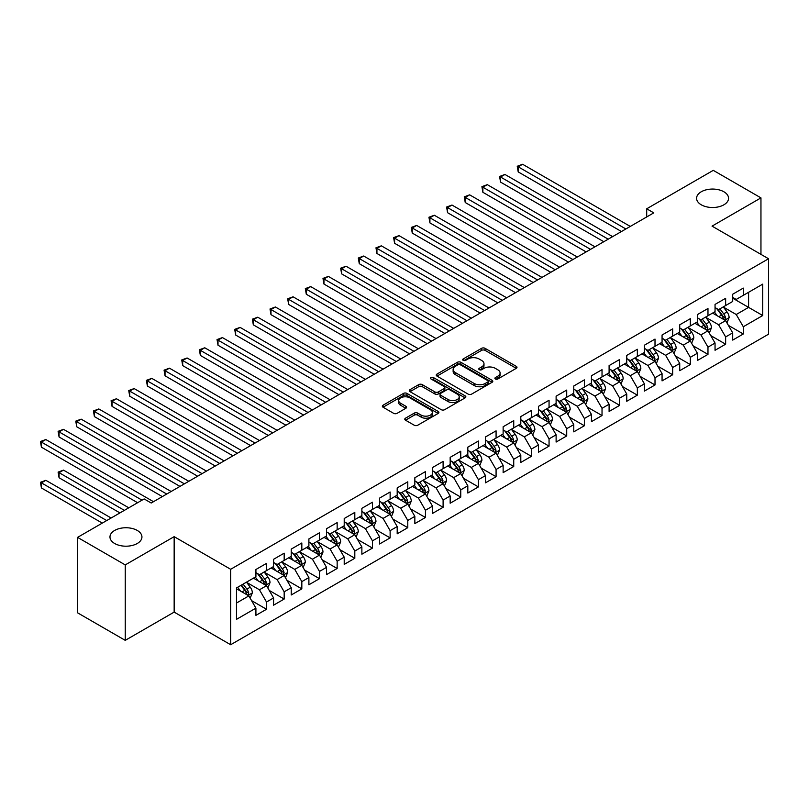 <?xml version="1.0" encoding="UTF-8"?>
<svg xmlns="http://www.w3.org/2000/svg" width="809" height="809" viewBox="0 0 809 809"><rect width="100%" height="100%" fill="white"/><g stroke="black" fill="none" stroke-linecap="round" stroke-linejoin="round"><path stroke-width="1.21" d="M495.421 378.976A1.719 0.991 0 0 0 497.848 378.976L516.263 368.338A2.447 1.416 0 0 0 516.981 367.337A2.447 1.416 0 0 0 516.263 366.346L485.066 348.325A2.447 1.416 0 0 0 481.598 348.325L463.183 358.963A1.719 0.991 0 0 0 462.677 359.661A1.719 0.991 0 0 0 463.183 360.359A1.719 0.991 0 0 0 465.61 360.359L467.986 358.984A7.847 4.53 0 0 1 479.08 358.984L481.689 360.49A7.847 4.53 0 0 1 483.984 363.686A7.847 4.53 0 0 1 481.689 366.892L479.302 368.267A1.719 0.991 0 0 0 478.797 368.965A1.719 0.991 0 0 0 479.302 369.673A1.719 0.991 0 0 0 481.729 369.673L484.116 368.297A7.847 4.53 0 0 1 495.209 368.297L497.808 369.794A7.847 4.53 0 0 1 500.104 373A7.847 4.53 0 0 1 497.808 376.195L495.421 377.57A1.719 0.991 0 0 0 494.916 378.278A1.719 0.991 0 0 0 495.421 378.976L495.421 377.57M137.257 530.441A15.978 9.223 0 0 0 119.833 528.449A15.978 9.223 0 0 0 109.973 536.974A15.978 9.223 0 0 0 114.656 543.496A15.978 9.223 0 0 0 132.069 545.499A15.978 9.223 0 0 0 141.939 536.974A15.978 9.223 0 0 0 137.257 530.441M723.873 191.763A15.978 9.223 0 0 0 706.459 189.761A15.978 9.223 0 0 0 696.589 198.286A15.978 9.223 0 0 0 701.272 204.808A15.978 9.223 0 0 0 718.685 206.811A15.978 9.223 0 0 0 728.555 198.286A15.978 9.223 0 0 0 723.873 191.763M405.501 418.182A2.447 1.416 0 0 0 404.783 419.183A2.447 1.416 0 0 0 405.501 420.184L414.259 425.231A2.447 1.416 0 0 0 417.727 425.231L438.175 413.429A2.447 1.416 0 0 0 438.893 412.428A2.447 1.416 0 0 0 438.175 411.427L406.978 393.407A2.447 1.416 0 0 0 403.509 393.407L383.062 405.218A2.447 1.416 0 0 0 382.344 406.219A2.447 1.416 0 0 0 383.062 407.22L393.629 413.328A2.447 1.416 0 0 0 397.098 413.328L405.855 408.272A2.447 1.416 0 0 0 406.573 407.271A2.447 1.416 0 0 0 405.855 406.27L400.607 403.246A6.553 3.782 0 0 1 398.685 400.566A6.553 3.782 0 0 1 402.74 397.067A6.553 3.782 0 0 1 409.88 397.886L430.418 409.748A6.553 3.782 0 0 1 432.34 412.428A6.553 3.782 0 0 1 428.295 415.917A6.553 3.782 0 0 1 421.145 415.098L417.727 413.126A2.447 1.416 0 0 0 414.259 413.126L405.501 418.182L405.501 420.184M125.243 564.904L125.243 640.354L174.157 612.11L174.157 536.66L125.243 564.904L77.573 537.378L144.144 498.941L151.202 503.016L653.773 212.868L646.704 208.793L646.704 216.943M174.157 536.66L230.666 569.283L768.55 258.749L768.55 334.188L230.666 644.733L230.666 569.283M760.956 254.36L760.956 197.881L712.041 226.126L768.55 258.749M760.956 197.881L713.275 170.355L646.704 208.793M468.168 394.114A2.447 1.416 0 0 0 471.627 394.114L492.084 382.303A2.447 1.416 0 0 0 492.802 381.302A2.447 1.416 0 0 0 492.084 380.301L460.887 362.29A2.447 1.416 0 0 0 457.419 362.29L436.961 374.092A2.447 1.416 0 0 0 436.243 375.093A2.447 1.416 0 0 0 436.961 376.094L468.168 394.114M431.672 379.35A1.719 0.991 0 0 1 433.412 379.593L433.412 377.55L465.135 395.864A2.447 1.416 0 0 1 465.853 396.865A2.447 1.416 0 0 1 465.135 397.866L444.677 409.667A2.447 1.416 0 0 1 441.208 409.667L410.011 391.657L410.011 389.655A2.447 1.416 0 0 0 409.293 390.656A2.447 1.416 0 0 0 410.011 391.657M410.011 389.655L418.769 384.609A2.447 1.416 0 0 1 422.227 384.609L434.888 391.91A2.447 1.416 0 0 0 438.357 391.91L444.161 388.553A2.447 1.416 0 0 0 444.879 387.551A2.447 1.416 0 0 0 444.161 386.55L430.985 378.946A1.719 0.991 0 0 1 430.479 378.248A1.719 0.991 0 0 1 431.541 377.338A1.719 0.991 0 0 1 433.412 377.55M732.701 298.197L748.598 307.38L748.598 292.292L762.725 284.131L743.299 295.346L743.299 288.105L732.701 294.223L732.701 301.464L725.643 305.539L725.643 298.299L715.045 304.417L715.045 311.657L707.976 315.732L707.976 308.502L697.388 314.61L697.388 321.851L690.32 325.936L690.32 318.695L679.732 324.813L679.732 332.044L672.663 336.129L672.663 328.889L662.065 335.007L662.065 342.247L655.007 346.323L655.007 339.082L644.409 345.2L644.409 352.441L637.35 356.516L637.35 349.276L626.753 355.394L626.753 362.634L619.684 366.71L619.684 359.469L609.096 365.587L609.096 372.828L602.027 376.903L602.027 369.673L591.43 375.781L591.43 383.021L584.371 387.106L584.371 379.866L573.773 385.984L573.773 393.214L566.715 397.3L566.715 390.059L556.117 396.177L556.117 403.418L549.058 407.493L549.058 400.253L538.46 406.371L538.46 413.611L531.392 417.687L531.392 410.446L520.804 416.564L520.804 423.805L513.735 427.88L513.735 420.64L503.137 426.758L503.137 433.998L496.079 438.073L496.079 430.843L485.481 436.951L485.481 444.192L478.422 448.277L478.422 441.036L467.824 447.155L467.824 454.385L460.756 458.47L460.756 451.23L450.168 457.348L450.168 464.588L443.099 468.664L443.099 461.423L432.502 467.541L432.502 474.782L425.443 478.857L425.443 471.617L414.845 477.735L414.845 484.975L407.787 489.051L407.787 481.81L397.189 487.928L397.189 495.169L390.13 499.244L390.13 492.014L379.532 498.122L379.532 505.362L372.464 509.448L372.464 502.207L361.876 508.325L361.876 515.555L354.807 519.641L354.807 512.4L344.209 518.518L344.209 525.759L337.151 529.834L337.151 522.594L326.553 528.712L326.553 535.952L319.494 540.028L319.494 532.787L308.896 538.905L308.896 546.146L301.828 550.221L301.828 542.981L291.24 549.099L291.24 556.339L284.171 560.415L284.171 553.184L273.584 559.292L273.584 566.533L266.515 570.618L266.515 563.377L255.917 569.496L255.917 576.726L236.491 587.941L236.491 619.35L255.917 608.135L248.859 595.899L236.491 588.76M762.725 284.131L762.725 315.53L743.299 326.745L736.23 314.509L723.428 307.117M728.373 325.37L743.299 333.986L743.299 326.745M743.299 333.986L732.701 340.104L732.701 332.863L725.643 336.938L718.574 324.712L705.772 317.32M710.717 335.563L725.643 344.179L725.643 336.938M725.643 344.179L715.045 350.297L715.045 343.056L707.976 347.142L700.918 334.906L688.115 327.514M693.06 345.756L707.976 354.372L707.976 347.142M707.976 354.372L697.388 360.49L697.388 353.25L690.32 357.335L683.261 345.099L670.459 337.707M675.404 355.96L690.32 364.576L690.32 357.335M690.32 364.576L679.732 370.684L679.732 363.453L672.663 367.529L665.605 355.293L652.802 347.9M657.747 366.153L672.663 374.769L672.663 367.529M672.663 374.769L662.065 380.887L662.065 373.647L655.007 377.722L647.938 365.486L635.136 358.094M640.081 376.347L655.007 384.963L655.007 377.722M655.007 384.963L644.409 391.081L644.409 383.84L637.35 387.916L630.282 375.679L617.479 368.287M622.424 386.54L637.35 395.156L637.35 387.916M637.35 395.156L626.753 401.274L626.753 394.034L619.684 398.109L612.625 385.883L599.823 378.491M604.768 396.734L619.684 405.349L619.684 398.109M619.684 405.349L609.096 411.468L609.096 404.227L602.027 408.312L594.969 396.076L582.167 388.684M587.112 406.927L602.027 415.543L602.027 408.312M602.027 415.543L591.43 421.661L591.43 414.42L584.371 418.506L577.302 406.27L564.5 398.877M569.445 417.131L584.371 425.746L584.371 418.506M584.371 425.746L573.773 431.854L573.773 424.624L566.715 428.699L559.646 416.463L546.844 409.071M551.789 427.324L566.715 435.94L566.715 428.699M566.715 435.94L556.117 442.058L556.117 434.817L549.058 438.893L541.99 426.656L529.187 419.264M534.132 437.517L549.058 446.133L549.058 438.893M549.058 446.133L538.46 452.251L538.46 445.011L531.392 449.086L524.333 436.85L511.531 429.458M516.476 447.711L531.392 456.327L531.392 449.086M531.392 456.327L520.804 462.445L520.804 455.204L513.735 459.279L506.677 447.053L493.874 439.661M498.819 457.904L513.735 466.52L513.735 459.279M513.735 466.52L503.137 472.638L503.137 465.397L496.079 469.483L489.01 457.247L476.208 449.855M481.153 468.098L496.079 476.713L496.079 469.483M496.079 476.713L485.481 482.831L485.481 475.591L478.422 479.676L471.354 467.44L458.551 460.048M463.496 478.301L478.422 486.917L478.422 479.676M478.422 486.917L467.824 493.025L467.824 485.794L460.756 489.87L453.697 477.634L440.895 470.241M445.84 488.494L460.756 497.11L460.756 489.87M460.756 497.11L450.168 503.228L450.168 495.988L443.099 500.063L436.041 487.827L423.238 480.435M428.183 498.688L443.099 507.304L443.099 500.063M443.099 507.304L432.502 513.422L432.502 506.181L425.443 510.257L418.384 498.02L405.572 490.638M410.517 508.881L425.443 517.497L425.443 510.257M425.443 517.497L414.845 523.615L414.845 516.375L407.787 520.45L400.718 508.224L387.916 500.832M392.861 519.075L407.787 527.69L407.787 520.45M407.787 527.69L397.189 533.809L397.189 526.568L390.13 530.653L383.062 518.417L370.259 511.025M375.204 529.278L390.13 537.884L390.13 530.653M390.13 537.884L379.532 544.002L379.532 536.761L372.464 540.847L365.405 528.611L352.603 521.218M357.548 539.472L372.464 548.087L372.464 540.847M372.464 548.087L361.876 554.195L361.876 546.965L354.807 551.04L347.749 538.804L334.946 531.412M339.891 549.665L354.807 558.281L354.807 551.04M354.807 558.281L344.209 564.399L344.209 557.158L337.151 561.234L330.082 548.998L317.28 541.605M322.225 559.858L337.151 568.474L337.151 561.234M337.151 568.474L326.553 574.592L326.553 567.352L319.494 571.427L312.426 559.191L299.623 551.809M304.568 570.052L319.494 578.668L319.494 571.427M319.494 578.668L308.896 584.786L308.896 577.545L301.828 581.62L294.769 569.394L281.967 562.002M286.912 580.245L301.828 588.861L301.828 581.62M301.828 588.861L291.24 594.979L291.24 587.739L284.171 591.824L277.113 579.588L264.31 572.196M269.255 590.449L284.171 599.054L284.171 591.824M284.171 599.054L273.584 605.172L273.584 597.942L266.515 602.017L259.456 589.781L246.654 582.389M251.599 600.642L266.515 609.258L266.515 602.017M266.515 609.258L255.917 615.366L255.917 608.135M255.917 572.651L259.456 574.693L266.515 570.618M236.491 603.039L248.859 595.899M273.584 562.457L277.113 564.5L284.171 560.415M259.456 589.781L266.515 585.706L253.45 578.162M273.584 597.942L266.515 585.706M291.24 552.264L294.769 554.307L301.828 550.221M277.113 579.588L284.171 575.512L271.106 567.958M291.24 587.739L284.171 575.512M308.896 542.07L312.426 544.103L319.494 540.028M294.769 569.394L301.828 565.309L288.762 557.765M308.896 577.545L301.828 565.309M326.553 531.877L330.082 533.91L337.151 529.834M312.426 559.191L319.494 555.116L306.419 547.572M326.553 567.352L319.494 555.116M344.209 521.674L347.749 523.716L354.807 519.641M330.082 548.998L337.151 544.922L324.085 537.378M344.209 557.158L337.151 544.922M361.876 511.48L365.405 513.523L372.464 509.448M347.749 538.804L354.807 534.729L341.742 527.185M361.876 546.965L354.807 534.729M379.532 501.287L383.062 503.329L390.13 499.244M365.405 528.611L372.464 524.535L359.398 516.991M379.532 536.761L372.464 524.535M397.189 491.093L400.718 493.126L407.787 489.051M383.062 518.417L390.13 514.342L377.055 506.788M397.189 526.568L390.13 514.342M414.845 480.9L418.384 482.933L425.443 478.857M400.718 508.224L407.787 504.138L394.721 496.595M414.845 516.375L407.787 504.138M432.502 470.707L436.041 472.739L443.099 468.664M418.384 498.02L425.443 493.945L412.378 486.401M432.502 506.181L425.443 493.945M450.168 460.503L453.697 462.546L460.756 458.47M436.041 487.827L443.099 483.752L430.034 476.208M450.168 495.988L443.099 483.752M467.824 450.31L471.354 452.352L478.422 448.277M453.697 477.634L460.756 473.558L447.69 466.014M467.824 485.794L460.756 473.558M485.481 440.116L489.01 442.159L496.079 438.073M471.354 467.44L478.422 463.365L465.347 455.821M485.481 475.591L478.422 463.365M503.137 429.923L506.677 431.955L513.735 427.88M489.01 457.247L496.079 453.161L483.013 445.617M503.137 465.397L496.079 453.161M520.804 419.729L524.333 421.762L531.392 417.687M506.677 447.053L513.735 442.968L500.67 435.424M520.804 455.204L513.735 442.968M538.46 409.536L541.99 411.569L549.058 407.493M524.333 436.85L531.392 432.775L518.326 425.231M538.46 445.011L531.392 432.775M556.117 399.333L559.646 401.375L566.715 397.3M541.99 426.656L549.058 422.581L535.983 415.037M556.117 434.817L549.058 422.581M573.773 389.139L577.302 391.182L584.371 387.106M559.646 416.463L566.715 412.388L553.649 404.844M573.773 424.624L566.715 412.388M591.43 378.946L594.969 380.988L602.027 376.903M577.302 406.27L584.371 402.194L571.306 394.65M591.43 414.42L584.371 402.194M609.096 368.752L612.625 370.785L619.684 366.71M594.969 396.076L602.027 391.991L588.962 384.447M609.096 404.227L602.027 391.991M626.753 358.559L630.282 360.592L637.35 356.516M612.625 385.883L619.684 381.797L606.619 374.254M626.753 394.034L619.684 381.797M644.409 348.355L647.938 350.398L655.007 346.323M630.282 375.679L637.35 371.604L624.275 364.06M644.409 383.84L637.35 371.604M662.065 338.162L665.605 340.205L672.663 336.129M647.938 365.486L655.007 361.411L641.941 353.867M662.065 373.647L655.007 361.411M679.732 327.969L683.261 330.011L690.32 325.936M665.605 355.293L672.663 351.217L659.598 343.673M679.732 363.453L672.663 351.217M697.388 317.775L700.918 319.818L707.976 315.732M683.261 345.099L690.32 341.024L677.254 333.48M697.388 353.25L690.32 341.024M715.045 307.582L718.574 309.614L725.643 305.539M700.918 334.906L707.976 330.82L694.911 323.276M715.045 343.056L707.976 330.82M732.701 297.388L736.23 299.421L743.299 295.346M718.574 324.712L725.643 320.627L712.567 313.083M732.701 332.863L725.643 320.627M77.573 537.378L77.573 612.817L125.243 640.354M174.157 612.11L230.666 644.733M736.23 314.509L748.598 307.38L762.725 315.53M496.109 379.219L497.808 378.238A7.847 4.53 0 0 0 500.104 375.032L500.104 373M483.984 363.686L483.984 365.729A7.847 4.53 0 0 1 481.689 368.934L479.99 369.915M516.263 366.346L516.263 368.338L485.066 350.368A2.447 1.416 0 0 0 481.598 350.368L463.87 360.602M492.084 380.301L492.084 382.303L460.887 364.323A2.447 1.416 0 0 0 457.419 364.323L437.002 376.114M487.746 382A1.719 0.991 0 0 0 488.252 381.302A1.719 0.991 0 0 0 487.746 380.604L460.361 364.788A1.719 0.991 0 0 0 457.934 364.788L455.427 366.244A7.847 4.53 0 0 0 453.131 369.44A7.847 4.53 0 0 0 455.427 372.646L474.145 383.456A7.847 4.53 0 0 0 485.238 383.456L487.746 382L487.746 384.042A1.719 0.991 0 0 0 488.252 383.345L488.252 381.302M453.131 369.44L453.131 371.483A7.847 4.53 0 0 0 455.427 374.688L455.427 372.646M487.746 384.042L485.238 385.488A7.847 4.53 0 0 1 474.145 385.488L455.427 374.688M410.042 391.677L418.769 386.641L418.769 384.609M444.879 387.551L444.879 389.594A2.447 1.416 0 0 1 444.161 390.595L438.357 393.953A2.447 1.416 0 0 1 434.888 393.953L422.227 386.641A2.447 1.416 0 0 0 418.769 386.641M433.412 379.593L465.094 397.886M448.014 399.494A6.553 3.782 0 0 0 455.164 400.313A6.553 3.782 0 0 0 459.209 396.814A6.553 3.782 0 0 0 457.287 394.135L450.047 389.958A2.447 1.416 0 0 0 446.588 389.958L440.774 393.305A2.447 1.416 0 0 0 440.056 394.307A2.447 1.416 0 0 0 440.774 395.308L448.014 399.494L448.014 401.527A6.553 3.782 0 0 0 455.164 402.346A6.553 3.782 0 0 0 459.209 398.847L459.209 396.814M440.056 394.307L440.056 396.349A2.447 1.416 0 0 0 440.774 397.35L440.774 395.308M448.014 401.527L440.774 397.35M432.34 412.428L432.34 414.461A6.553 3.782 0 0 1 428.295 417.96A6.553 3.782 0 0 1 421.145 417.141L417.727 415.159A2.447 1.416 0 0 0 414.259 415.159L405.542 420.195M398.685 400.566L398.685 402.609A6.553 3.782 0 0 0 400.607 405.279L400.607 403.246M405.815 408.292L400.607 405.279M438.144 413.439L406.978 395.449A2.447 1.416 0 0 0 403.509 395.449L383.092 407.24M726.947 322.892L729.131 317.553A6.614 3.823 -120 0 0 727.028 311.92L723.276 306.904M717.29 315.813L714.438 312.001M518.205 212.696L586.141 251.912L482.882 192.299L482.882 187.203L487.301 184.654L594.969 246.816M724.389 319.909L725.562 317.836A6.614 3.823 -120 0 0 723.671 313.852L719.919 308.846M717.775 309.159L722.407 315.338A3.367 1.942 60 0 1 723.024 316.37L725.562 317.836M716.612 308.482L721.547 315.075A6.614 3.823 60 0 1 723.448 319.059L723.58 319.444M625.873 228.977L518.205 166.816L522.614 164.267L630.282 226.429M621.454 231.526L518.205 171.912L518.205 166.816L517.234 166.26L522.614 164.267M518.205 171.912L517.234 166.26M709.291 333.086L711.475 327.746A6.614 3.823 -120 0 0 709.362 322.113L705.61 317.108M699.633 326.007L696.782 322.204M500.549 222.89L568.474 262.106L465.226 202.503L465.226 197.406L469.645 194.848L577.302 257.009M706.732 330.102L707.905 328.029A6.614 3.823 -120 0 0 706.014 324.045L702.263 319.039M700.119 319.353L704.75 325.542A3.367 1.942 60 0 1 705.367 326.563L707.905 328.029M698.956 318.675L703.891 325.269A6.614 3.823 60 0 1 705.782 329.253L705.923 329.637M691.624 343.279L693.819 337.94A6.614 3.823 -120 0 0 691.705 332.307L687.953 327.301M681.977 336.2L679.125 332.398M482.882 233.083L550.818 272.309L447.569 212.696L447.569 207.6L451.988 205.051L559.646 267.203M689.076 340.296L690.249 338.223A6.614 3.823 -120 0 0 688.348 334.238L684.596 329.233M682.462 329.546L687.094 335.735A3.367 1.942 60 0 1 687.701 336.756L690.249 338.223M681.299 328.879L686.234 335.462A6.614 3.823 60 0 1 688.125 339.446L688.257 339.831M608.206 239.171L500.549 177.009L504.958 174.461L612.625 236.622M603.797 241.719L500.549 182.106L500.549 177.009L499.578 176.453L504.958 174.461M500.549 182.106L499.578 176.453M590.55 249.364L481.911 186.646L487.301 184.654M482.882 192.299L481.911 186.646M673.968 353.482L676.162 348.133A6.614 3.823 -120 0 0 674.049 342.5L670.297 337.495M664.32 346.394L661.469 342.591M465.226 243.276L533.161 282.503L429.913 222.89L429.913 217.793L434.322 215.245L541.99 277.406M671.419 350.499L672.582 348.416A6.614 3.823 -120 0 0 670.691 344.442L666.94 339.426M664.796 339.74L669.437 345.928A3.367 1.942 60 0 1 670.044 346.95L672.582 348.416M663.633 339.072L668.578 345.665A6.614 3.823 60 0 1 670.469 349.64L670.6 350.024M656.311 363.676L658.496 358.326A6.614 3.823 -120 0 0 656.392 352.694L652.641 347.688M646.664 356.597L643.812 352.785M447.569 253.48L515.505 292.696L412.256 233.083L412.256 227.986L416.665 225.438L524.333 287.599M653.763 360.693L654.926 358.609A6.614 3.823 -120 0 0 653.035 354.635L649.283 349.63M647.139 349.933L651.771 356.122A3.367 1.942 60 0 1 652.388 357.143L654.926 358.609M645.976 349.266L650.911 355.859A6.614 3.823 60 0 1 652.812 359.833L652.944 360.217M572.893 259.558L464.255 196.84L469.645 194.848M465.226 202.503L464.255 196.84M555.237 269.751L446.598 207.033L451.988 205.051M447.569 212.696L446.598 207.033M638.655 373.869L640.839 368.53A6.614 3.823 -120 0 0 638.726 362.887L634.974 357.881M628.997 366.79L626.146 362.978M429.913 263.673L497.838 302.89L394.59 243.276L394.59 238.18L399.009 235.631L506.677 297.793M636.096 370.886L637.27 368.813A6.614 3.823 -120 0 0 635.378 364.829L631.627 359.823M629.483 360.136L634.114 366.315A3.367 1.942 60 0 1 634.731 367.337L637.27 368.813M628.32 359.459L633.255 366.052A6.614 3.823 60 0 1 635.146 370.037L635.287 370.411M537.57 279.954L428.942 217.227L434.322 215.245M429.913 222.89L428.942 217.227M620.999 384.063L623.183 378.723A6.614 3.823 -120 0 0 621.069 373.091L617.318 368.075M611.341 376.984L608.489 373.171M412.256 273.867L480.182 313.083L376.933 253.47L376.933 248.373L381.352 245.825L489.01 307.986M618.44 381.079L619.613 379.006A6.614 3.823 -120 0 0 617.712 375.022L613.96 370.016M611.826 370.33L616.458 376.509A3.367 1.942 60 0 1 617.075 377.54L619.613 379.006M610.664 369.652L615.598 376.246A6.614 3.823 60 0 1 617.489 380.23L617.621 380.614M519.914 290.148L411.285 227.43L416.665 225.438M412.256 233.083L411.285 227.43M603.332 394.256L605.526 388.917A6.614 3.823 -120 0 0 603.413 383.284L599.661 378.278M593.685 387.177L590.833 383.375M394.59 284.06L462.526 323.276L359.277 263.673L359.277 258.577L363.686 256.018L471.354 318.18M600.784 391.273L601.957 389.2A6.614 3.823 -120 0 0 600.056 385.215L596.304 380.21M594.17 380.523L598.802 386.712A3.367 1.942 60 0 1 599.408 387.733L601.957 389.2M592.997 379.846L597.942 386.439A6.614 3.823 60 0 1 599.833 390.423L599.965 390.808M585.676 404.449L587.87 399.11A6.614 3.823 -120 0 0 585.756 393.477L582.005 388.472M576.028 397.371L573.176 393.568M376.933 294.254L444.869 333.48L341.62 273.867L341.62 268.77L346.03 266.222L453.697 328.373M583.127 401.466L584.29 399.393A6.614 3.823 -120 0 0 582.399 395.409L578.647 390.403M576.504 390.717L581.135 396.906A3.367 1.942 60 0 1 581.752 397.927L584.29 399.393M575.341 390.049L580.275 396.632A6.614 3.823 60 0 1 582.177 400.617L582.308 401.001M568.019 414.653L570.203 409.303A6.614 3.823 -120 0 0 568.1 403.671L564.348 398.665M558.372 407.564L555.52 403.762M359.277 304.447L427.213 343.673L323.964 284.06L323.964 278.963L328.373 276.415L436.041 338.577M565.461 411.67L566.634 409.587A6.614 3.823 -120 0 0 564.743 405.612L560.991 400.597M558.847 400.91L563.479 407.099A3.367 1.942 60 0 1 564.095 408.12L566.634 409.587M557.684 400.243L562.619 406.836A6.614 3.823 60 0 1 564.52 410.81L564.652 411.194M550.363 424.846L552.547 419.497A6.614 3.823 -120 0 0 550.433 413.864L546.682 408.858M540.705 417.768L537.854 413.955M341.62 314.65L409.546 353.867L306.298 294.254L306.298 289.157L310.717 286.608L418.384 348.77M547.804 421.863L548.977 419.78A6.614 3.823 -120 0 0 547.086 415.806L543.335 410.8M541.191 411.103L545.822 417.292A3.367 1.942 60 0 1 546.439 418.314L548.977 419.78M540.028 410.436L544.963 417.029A6.614 3.823 60 0 1 546.854 421.004L546.995 421.388M532.706 435.04L534.891 429.7A6.614 3.823 -120 0 0 532.777 424.058L529.025 419.052M523.049 427.961L520.197 424.149M323.964 324.844L391.89 364.06L288.641 304.447L288.641 299.35L293.06 296.802L400.718 358.963M530.148 432.057L531.321 429.983A6.614 3.823 -120 0 0 529.42 425.999L525.668 420.993M523.534 421.307L528.166 427.486A3.367 1.942 60 0 1 528.773 428.507L531.321 429.983M522.371 420.629L527.306 427.223A6.614 3.823 60 0 1 529.197 431.207L529.329 431.581M515.04 445.233L517.234 439.894A6.614 3.823 -120 0 0 515.121 434.261L511.369 429.245M505.392 438.154L502.541 434.342M306.298 335.037L374.233 374.254L270.985 314.64L270.985 309.544L275.394 306.995L383.062 369.157M512.491 442.25L513.654 440.177A6.614 3.823 -120 0 0 511.763 436.193L508.012 431.187M505.868 431.5L510.509 437.679A3.367 1.942 60 0 1 511.116 438.711L513.654 440.177M504.705 430.823L509.65 437.416A6.614 3.823 60 0 1 511.541 441.401L511.672 441.785M497.383 455.427L499.578 450.087A6.614 3.823 -120 0 0 497.464 444.454L493.712 439.449M487.736 448.348L484.884 444.546M288.641 345.231L356.577 384.447L253.328 324.844L253.328 319.747L257.737 317.199L365.405 379.35M494.835 452.443L495.998 450.37A6.614 3.823 -120 0 0 494.107 446.386L490.355 441.38M488.211 441.694L492.843 447.883A3.367 1.942 60 0 1 493.46 448.904L495.998 450.37M487.048 441.016L491.983 447.61A6.614 3.823 60 0 1 493.884 451.594L494.016 451.978M479.727 465.62L481.911 460.281A6.614 3.823 -120 0 0 479.808 454.648L476.056 449.642M470.069 458.541L467.218 454.739M270.985 355.424L338.91 394.65L235.662 335.037L235.662 329.941L240.081 327.392L347.749 389.544M477.168 462.637L478.341 460.564A6.614 3.823 -120 0 0 476.45 456.579L472.699 451.574M470.555 451.887L475.186 458.076A3.367 1.942 60 0 1 475.803 459.097L478.341 460.564M469.392 451.22L474.327 457.803A6.614 3.823 60 0 1 476.218 461.787L476.359 462.172M462.07 475.823L464.255 470.474A6.614 3.823 -120 0 0 462.141 464.841L458.39 459.836M452.413 468.735L449.561 464.932M253.328 365.617L321.254 404.844L218.005 345.231L218.005 340.134L222.424 337.586L330.082 399.747M459.512 472.84L460.685 470.757A6.614 3.823 -120 0 0 458.794 466.783L455.042 461.767M452.898 462.081L457.53 468.269A3.367 1.942 60 0 1 458.147 469.291L460.685 470.757M451.735 461.413L456.67 468.007A6.614 3.823 60 0 1 458.561 471.981L458.703 472.365M502.258 300.341L393.619 237.624L399.009 235.631M394.59 243.276L393.619 237.624M484.601 310.535L375.963 247.817L381.352 245.825M376.933 253.47L375.963 247.817M466.945 320.728L358.306 258.01L363.686 256.018M359.277 263.673L358.306 258.01M449.278 330.921L340.65 268.204L346.03 266.222M341.62 273.867L340.65 268.204M431.622 341.125L322.983 278.397L328.373 276.415M323.964 284.06L322.983 278.397M413.965 351.318L305.327 288.601L310.717 286.608M306.298 294.254L305.327 288.601M396.309 361.512L287.67 298.794L293.06 296.802M288.641 304.447L287.67 298.794M378.652 371.705L270.014 308.987L275.394 306.995M270.985 314.64L270.014 308.987M360.986 381.899L252.357 319.181L257.737 317.199M253.328 324.844L252.357 319.181M444.404 486.017L446.598 480.667A6.614 3.823 -120 0 0 444.485 475.035L440.733 470.029M434.757 478.938L431.905 475.126M235.662 375.821L303.597 415.037L200.349 355.424L200.349 350.327L204.768 347.779L312.426 409.941M441.856 483.034L443.029 480.951A6.614 3.823 -120 0 0 441.127 476.976L437.376 471.971M435.242 472.274L439.874 478.463A3.367 1.942 60 0 1 440.48 479.484L443.029 480.951M434.069 471.607L439.014 478.2A6.614 3.823 60 0 1 440.905 482.174L441.036 482.558M343.329 392.102L234.691 329.374L240.081 327.392M235.662 335.037L234.691 329.374M426.748 496.21L428.942 490.871A6.614 3.823 -120 0 0 426.828 485.228L423.077 480.222M417.1 489.132L414.248 485.319M218.005 386.014L285.941 425.231L182.692 365.617L182.692 360.521L187.101 357.972L294.769 420.134M424.199 493.227L425.362 491.154A6.614 3.823 -120 0 0 423.471 487.17L419.719 482.164M417.575 482.477L422.217 488.656A3.367 1.942 60 0 1 422.824 489.688L425.362 491.154M416.413 481.8L421.358 488.393A6.614 3.823 60 0 1 423.249 492.378L423.38 492.752M325.673 402.295L217.034 339.568L222.424 337.586M218.005 345.231L217.034 339.568M409.091 506.404L411.275 501.064A6.614 3.823 -120 0 0 409.172 495.432L405.42 490.416M399.444 499.325L396.592 495.512M200.349 396.208L268.285 435.424L165.036 375.811L165.036 370.714L169.445 368.166L277.113 430.327M406.533 503.42L407.706 501.347A6.614 3.823 -120 0 0 405.815 497.363L402.063 492.357M399.919 492.671L404.551 498.85A3.367 1.942 60 0 1 405.167 499.881L407.706 501.347M398.756 491.993L403.691 498.587A6.614 3.823 60 0 1 405.592 502.571L405.724 502.955M308.017 412.489L199.378 349.771L204.768 347.779M200.349 355.424L199.378 349.771M391.435 516.597L393.619 511.258A6.614 3.823 -120 0 0 391.505 505.625L387.754 500.619M381.777 509.518L378.925 505.716M182.692 406.401L250.618 445.617L147.369 386.014L147.369 380.918L151.789 378.369L259.456 440.521M388.876 513.614L390.049 511.541A6.614 3.823 -120 0 0 388.158 507.556L384.406 502.551M382.263 502.864L386.894 509.053A3.367 1.942 60 0 1 387.511 510.074L390.049 511.541M381.1 502.197L386.035 508.78A6.614 3.823 60 0 1 387.926 512.764L388.067 513.149M290.35 422.682L181.722 359.965L187.101 357.972M182.692 365.617L181.722 359.965M373.778 526.801L375.963 521.451A6.614 3.823 -120 0 0 373.849 515.818L370.097 510.813M364.121 519.712L361.269 515.909M165.036 416.595L232.962 455.821L129.713 396.208L129.713 391.111L134.132 388.563L241.79 450.714M371.22 523.807L372.393 521.734A6.614 3.823 -120 0 0 370.492 517.75L366.74 512.744M364.606 513.058L369.238 519.247A3.367 1.942 60 0 1 369.844 520.268L372.393 521.734M363.443 512.39L368.378 518.974A6.614 3.823 60 0 1 370.269 522.958L370.401 523.342M272.694 432.876L164.065 370.158L169.445 368.166M165.036 375.811L164.065 370.158M356.112 536.994L358.306 531.644A6.614 3.823 -120 0 0 356.193 526.012L352.441 521.006M346.464 529.905L343.613 526.103M147.369 426.788L215.305 466.014L112.057 406.401L112.057 401.304L116.466 398.756L224.133 460.918M353.563 534.011L354.736 531.928A6.614 3.823 -120 0 0 352.835 527.953L349.083 522.938M346.95 523.251L351.581 529.44A3.367 1.942 60 0 1 352.188 530.461L354.736 531.928M345.777 522.584L350.722 529.177A6.614 3.823 60 0 1 352.613 533.151L352.744 533.536M255.037 443.069L146.399 380.351L151.789 378.369M147.369 386.014L146.399 380.351M338.455 547.187L340.65 541.848A6.614 3.823 -120 0 0 338.536 536.205L334.784 531.2M328.808 540.109L325.956 536.296M129.713 436.991L197.649 476.208L94.4 416.595L94.4 411.498L98.809 408.949L206.477 471.111M335.907 544.204L337.07 542.121A6.614 3.823 -120 0 0 335.179 538.147L331.427 533.141M329.283 533.444L333.915 539.633A3.367 1.942 60 0 1 334.532 540.655L337.07 542.121M328.12 532.777L333.055 539.37A6.614 3.823 60 0 1 334.956 543.345L335.088 543.729M237.381 453.273L128.742 390.545L134.132 388.563M129.713 396.208L128.742 390.545M320.799 557.381L322.983 552.041A6.614 3.823 -120 0 0 320.88 546.399L317.128 541.393M311.141 550.302L308.29 546.49M112.057 447.185L179.992 486.401L76.734 426.788L76.734 421.691L81.153 419.143L188.821 481.304M318.24 554.398L319.413 552.325A6.614 3.823 -120 0 0 317.522 548.34L313.771 543.335M311.627 543.648L316.258 549.827A3.367 1.942 60 0 1 316.875 550.858L319.413 552.325M310.464 542.97L315.399 549.564A6.614 3.823 60 0 1 317.3 553.548L317.431 553.922M219.724 463.466L111.086 400.738L116.466 398.756M112.057 406.401L111.086 400.738M303.142 567.574L305.327 562.235A6.614 3.823 -120 0 0 303.213 556.602L299.461 551.586M293.485 560.495L290.633 556.683M94.4 457.378L162.326 496.595L59.077 436.981L59.077 431.885L63.496 429.336L171.154 491.498M300.584 564.591L301.757 562.518A6.614 3.823 -120 0 0 299.866 558.534L296.114 553.528M293.97 553.841L298.602 560.02A3.367 1.942 60 0 1 299.219 561.052L301.757 562.518M292.807 553.164L297.742 559.757A6.614 3.823 60 0 1 299.633 563.742L299.775 564.126M202.058 473.659L93.429 410.942L98.809 408.949M94.4 416.595L93.429 410.942M285.486 577.768L287.67 572.428A6.614 3.823 -120 0 0 285.557 566.796L281.805 561.79M275.829 570.689L272.977 566.887M76.734 467.572L137.611 502.713L41.421 447.185L41.421 442.088L45.84 439.54L153.498 501.691M282.928 574.784L284.101 572.711A6.614 3.823 -120 0 0 282.199 568.727L278.448 563.721M276.314 564.035L280.945 570.224A3.367 1.942 60 0 1 281.552 571.245L284.101 572.711M275.151 563.367L280.086 569.951A6.614 3.823 60 0 1 281.977 573.935L282.108 574.319M184.401 483.853L75.763 421.135L81.153 419.143M76.734 426.788L75.763 421.135M267.819 587.971L270.014 582.622A6.614 3.823 -120 0 0 267.9 576.989L264.149 571.983M258.172 580.882L255.32 577.08M128.783 507.809L63.496 470.12L59.077 472.668L59.077 477.765L119.944 512.906M265.271 584.978L266.434 582.905A6.614 3.823 -120 0 0 264.543 578.92L260.791 573.915M258.647 574.228L263.289 580.417A3.367 1.942 60 0 1 263.896 581.438L266.434 582.905M257.484 573.561L262.429 580.144A6.614 3.823 60 0 1 264.321 584.128L264.452 584.513M59.077 477.765L58.106 472.112L124.364 510.358M58.106 472.112L63.496 470.12M166.745 494.046L58.106 431.328L63.496 429.336M59.077 436.981L58.106 431.328M250.163 598.164L252.357 592.815A6.614 3.823 -120 0 0 250.244 587.182L246.492 582.177M240.516 591.076L237.664 587.273M111.116 518.003L45.84 480.313L41.421 482.862L41.421 487.958L102.288 523.11M247.615 595.181L248.778 593.098A6.614 3.823 -120 0 0 246.887 589.124L243.135 584.108M241.476 585.069L245.623 590.61A3.367 1.942 60 0 1 246.239 591.632L248.778 593.098M241.011 585.332L244.763 590.348A6.614 3.823 60 0 1 246.664 594.322L246.796 594.706M41.421 487.958L40.45 482.306L106.707 520.551M40.45 482.306L45.84 480.313M142.02 500.164L40.45 441.522L45.84 439.54M41.421 447.185L40.45 441.522M497.808 378.238L497.808 376.195M479.302 369.673L479.302 368.267M481.689 368.934L481.689 366.892M463.183 360.359L463.183 358.963M481.598 350.368L481.598 348.325M485.066 350.368L485.066 348.325M436.961 376.094L436.961 374.092M457.419 364.323L457.419 362.29M460.887 364.323L460.887 362.29M474.145 385.488L474.145 383.456M485.238 385.488L485.238 383.456M422.227 386.641L422.227 384.609M434.888 393.953L434.888 391.91M438.357 393.953L438.357 391.91M444.161 390.595L444.161 388.553M465.135 397.866L465.135 395.864M414.259 415.159L414.259 413.126M417.727 415.159L417.727 413.126M421.145 417.141L421.145 415.098M405.855 408.272L405.855 406.27M383.062 407.22L383.062 405.218M403.509 395.449L403.509 393.407M406.978 395.449L406.978 393.407M438.175 413.429L438.175 411.427M724.813 320.152L729.091 317.674M723.671 313.852L727.028 311.92M718.786 316.673L721.547 315.075M707.147 330.345L711.435 327.878M706.014 324.045L709.362 322.113M701.13 326.866L703.891 325.269M689.49 340.538L693.778 338.071M688.348 334.238L691.705 332.307M683.463 337.06L686.234 335.462M671.834 350.732L676.112 348.264M670.691 344.442L674.049 342.5M665.807 347.253L668.578 345.665M654.178 360.935L658.455 358.458M653.035 354.635L656.392 352.694M648.151 357.457L650.911 355.859M636.521 371.129L640.799 368.651M635.378 364.829L638.726 362.887M630.494 367.65L633.255 366.052M618.855 381.322L623.142 378.845M617.712 375.022L621.069 373.091M612.828 377.843L615.598 376.246M601.198 391.516L605.486 389.048M600.056 385.215L603.413 383.284M595.171 388.037L597.942 386.439M583.542 401.709L587.819 399.242M582.399 395.409L585.756 393.477M577.515 398.23L580.275 396.632M565.885 411.902L570.163 409.435M564.743 405.612L568.1 403.671M559.858 408.424L562.619 406.836M548.219 422.106L552.507 419.628M547.086 415.806L550.433 413.864M542.202 418.627L544.963 417.029M530.562 432.299L534.85 429.822M529.42 425.999L532.777 424.058M524.535 428.821L527.306 427.223M512.906 442.493L517.184 440.015M511.763 436.193L515.121 434.261M506.879 439.014L509.65 437.416M495.25 452.686L499.527 450.219M494.107 446.386L497.464 444.454M489.223 449.207L491.983 447.61M477.593 462.879L481.871 460.412M476.45 456.579L479.808 454.648M471.566 459.401L474.327 457.803M459.927 473.073L464.214 470.605M458.794 466.783L462.141 464.841M453.91 469.594L456.67 468.007M442.27 483.276L446.558 480.799M441.127 476.976L444.485 475.035M436.243 479.798L439.014 478.2M424.614 493.47L428.891 490.992M423.471 487.17L426.828 485.228M418.587 489.991L421.358 488.393M406.957 503.663L411.235 501.186M405.815 497.363L409.172 495.432M400.93 500.184L403.691 498.587M389.301 513.857L393.578 511.389M388.158 507.556L391.505 505.625M383.274 510.378L386.035 508.78M371.634 524.05L375.922 521.583M370.492 517.75L373.849 515.818M365.607 520.571L368.378 518.974M353.978 534.243L358.266 531.776M352.835 527.953L356.193 526.012M347.951 530.765L350.722 529.177M336.322 544.447L340.599 541.969M335.179 538.147L338.536 536.205M330.294 540.968L333.055 539.37M318.665 554.64L322.943 552.163M317.522 548.34L320.88 546.399M312.638 551.162L315.399 549.564M300.999 564.834L305.286 562.356M299.866 558.534L303.213 556.602M294.982 561.355L297.742 559.757M283.342 575.027L287.63 572.56M282.199 568.727L285.557 566.796M277.315 571.548L280.086 569.951M265.686 585.22L269.963 582.753M264.543 578.92L267.9 576.989M259.659 581.742L262.429 580.144M248.029 595.414L252.307 592.946M246.887 589.124L250.244 587.182M242.002 591.935L244.763 590.348"/></g></svg>
